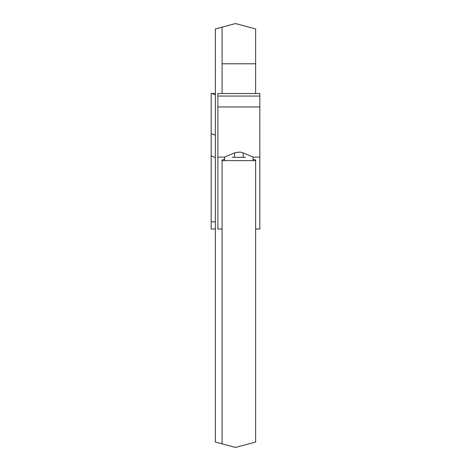 <?xml version="1.0" encoding="UTF-8"?>
<svg xmlns="http://www.w3.org/2000/svg" width="471" height="471" viewBox="0 0 471 471"><rect width="100%" height="100%" fill="white"/><g stroke="black" fill="none" stroke-linecap="round" stroke-linejoin="round"><path stroke-width="0.71" d="M215.365 221.829L211.167 221.829L211.167 93.282L215.365 94.665M215.365 229.024L211.167 229.024L211.167 221.829M211.915 93.529L215.365 93.529M215.365 135.089L211.167 133.705M215.365 157.608L211.167 155.777M253.121 159.328L255.635 160.005L255.635 442.051L235.5 447.45L215.365 442.051L215.365 28.949L235.5 23.55L255.635 28.949L255.635 93.529M222.076 27.147L222.076 93.529M222.076 443.853L222.076 160.005L224.59 159.328M255.635 160.64L222.076 160.64M245.568 157.285L232.144 157.285M217.879 96.049L217.879 93.529L259.833 93.529L259.833 96.049L217.879 96.049L217.879 106.952L259.833 106.952L259.833 96.049M255.635 229.024L259.833 229.024L259.833 106.952M217.879 106.952L217.879 229.024L222.076 229.024M218.626 93.529L217.879 93.529M259.833 93.529L259.085 93.529M253.121 160.64L253.121 157.096L242.565 152.657L240.11 152.086L235.147 152.657L224.59 157.096L217.879 157.096M253.121 157.096L259.833 157.096M224.59 160.64L224.59 157.096M255.635 63.785L222.076 63.785M243.16 152.892L243.16 157.285M234.552 152.892L234.552 157.285"/></g></svg>
